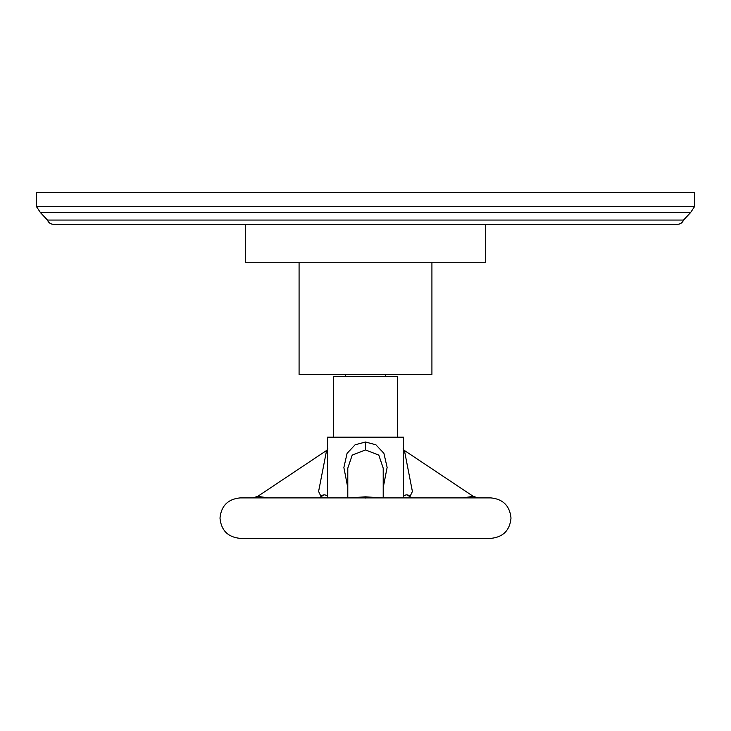 <?xml version="1.0" encoding="UTF-8"?>
<svg xmlns="http://www.w3.org/2000/svg" width="731" height="731" viewBox="0 0 731 731"><rect width="100%" height="100%" fill="white"/><g stroke="black" fill="none" stroke-linecap="round" stroke-linejoin="round"><path stroke-width="1.1" d="M365.5 192.628L36.55 192.628L36.55 206.736L694.45 206.736L694.45 192.628L365.5 192.628M677.527 224.307L53.473 224.307C50.567 224.152 48.566 222.745 47.46 220.058L683.54 220.058C682.434 222.745 680.433 224.152 677.527 224.307M245.305 224.307L245.305 262.265L485.695 262.265L485.695 224.307M299.08 262.265L299.08 374.409L431.92 374.409L431.92 262.265M333.619 437.156L333.619 376.428L397.381 376.428L397.381 437.156M403.457 454.454L403.457 437.156L327.543 437.156L327.543 454.472M403.457 454.49L403.457 484.224M327.543 497.893L327.543 454.49M383.208 487.632L387.128 467.411L383.885 453.275L375.862 444.768L365.5 442.017L355.111 444.786L347.088 453.33L343.872 467.529L347.792 487.632M319.319 497.893L323.65 495.006L320.799 496.075L318.597 491.451L326.583 450.47L327.945 448.962M252.798 497.893L257.732 496.376L268.515 497.893M356.472 497.893L490.757 497.893C503.047 499.09 509.799 505.834 510.996 518.133C509.799 530.423 503.056 537.175 490.757 538.372L240.243 538.372C227.953 537.175 221.201 530.432 220.004 518.133C221.201 505.834 227.953 499.09 240.243 497.893L356.472 497.893M348.87 497.893L365.5 496.833L382.13 497.893M383.208 497.893L383.208 468.142L378.795 455.121L365.5 449.912L352.205 455.13L347.792 468.142L347.792 497.893M462.485 497.893L473.268 496.376L478.202 497.893M403.055 448.962L404.417 450.47L412.403 491.497L410.201 496.075L407.359 495.006L411.681 497.893M694.45 206.736L690.557 212.611L40.443 212.611L47.46 220.058M327.543 495.7L324.738 494.85A9.11 7.886 -90 0 0 320.799 496.075M365.5 498.003L365.5 496.833M365.5 442.017L365.5 449.912M403.457 495.7L406.253 494.85A9.11 7.886 -90 0 1 406.262 494.85A9.11 7.886 -90 0 1 410.201 496.075M690.557 212.611L683.54 220.058M40.443 212.611L36.55 206.736M345.26 376.428L345.26 374.409M403.457 497.893L403.457 484.205M323.915 494.823L324.738 494.85M257.732 496.376L326.583 450.47M404.417 450.47L473.268 496.376M407.076 494.823L406.262 494.85M385.74 376.428L385.74 374.409"/></g></svg>
